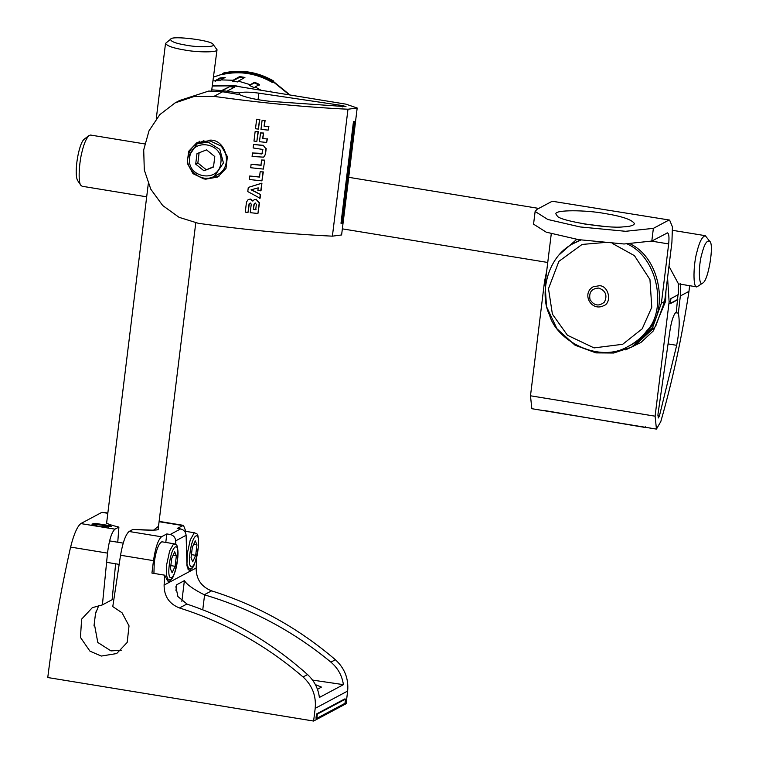 <?xml version="1.0" encoding="UTF-8"?>
<svg xmlns="http://www.w3.org/2000/svg" width="759" height="759" viewBox="0 0 759 759"><rect width="100%" height="100%" fill="white"/><g stroke="black" fill="none" stroke-linecap="round" stroke-linejoin="round"><path stroke-width="1.14" d="M195.632 560.863L196.714 558.131L196.135 568.007C196.145 579.155 201.296 586.764 211.59 590.853C257.216 605.198 298.477 628.158 335.393 659.732C344.652 668.224 348.742 678.66 347.65 691.051L346.123 703.716L313.609 721.05L47.76 677.531C53.244 633.585 60.862 590.104 70.596 547.078C73.794 534.393 77.2 526.566 80.815 523.577L97.902 526.376L91.934 524.108L95.027 523.302L110.776 525.883L111.241 526.48L100.435 526.793L114.97 529.165C111.592 532.22 109.106 540.209 107.512 553.121L102.399 604.885L92.313 607.684L81.611 619.154L80.463 637.446L89.96 651.165L101.308 656.061L116.658 653.556L127.18 642.456L129.03 625.862L122.066 612.798L112.778 606.593L120.539 555.246L153.489 560.645C155.405 547.78 158.071 539.829 161.477 536.784L166.819 533.938L165.785 542.429M97.902 526.376L100.435 526.793M92.076 524.45C92.607 522.799 110.501 525.057 111.023 526.774M80.815 523.577L101.905 512.334L107.863 512.98M193.744 565.54L189.56 571.195L186.98 565.929L186.107 535.285C185.718 531.869 183.887 529.754 180.604 528.938L177.227 528.387L183.469 525.361L185.841 531.366M312.537 680.083L343.41 684.656C342.081 675.624 337.916 668.11 330.896 662.133C293.23 631.09 251.125 608.671 204.588 594.866L204.247 594.762C193.536 589.354 186.913 584.648 184.39 580.654L176.667 584.772L175.955 590.549M158.128 529.564L158.318 529.118C158.887 530.418 150.443 530.513 132.996 529.412L129.068 531.48C125.633 534.516 122.787 542.448 120.539 555.246M343.41 684.656L319.397 697.455C318.182 688.366 314.235 680.738 307.556 674.571C271.703 642.569 231.571 619.097 187.15 604.164L177.91 596.536L175.879 586.802L176.667 584.772M196.135 568.007L164.105 585.075C164.067 596.251 169.191 603.879 179.475 607.968C225.062 622.333 266.267 645.33 303.059 676.971C312.291 685.472 316.332 695.937 315.194 708.346L313.609 721.05M180.604 528.938L170.206 534.488C173.479 535.304 175.31 537.41 175.699 540.835L175.803 544.526M173.024 576.774L168.972 582.172L167.473 580.673L164.731 575.18L164.105 585.075M153.489 560.645L151.933 573.083L164.731 575.18M170.206 534.488L166.819 533.938M317.48 689.371L321.408 687.075L315.393 684.627M117.759 542.239L118.897 527.097C104.524 523.596 107.351 522.79 106.507 522.752L106.583 523.226M102.399 604.885L112.114 599.714L115.634 563.795M118.812 527.116L114.97 529.165M315.981 718.204L316.503 713.972L317.328 714.105L316.816 718.337L315.981 718.204M317.328 714.105L345.516 699.086L344.681 698.954L316.503 713.972M98.831 605.34L95.482 613.784M94.287 623.575L97.797 642.456L110.985 650.899L121.412 650.226M94.078 525.228C94.344 523.881 108.708 525.712 108.888 527.05M94.552 525.579L94.002 525.01C93.167 523.198 110.283 525.475 109.021 526.85L108.347 527.277M345.516 699.086L344.994 703.318L316.816 718.337M213.013 44.326L217.027 49.733C218.298 52.627 197.055 52.409 184.769 50.037C173.488 48.196 167.065 45.986 165.519 43.405L170.718 39.126C171.506 35.275 212.435 40.493 213.013 44.326C217.093 47.124 198.213 47.561 186.372 45.227C175.414 43.377 170.196 41.347 170.718 39.126M272.509 82.579C256.694 73.367 240.081 70.644 222.662 74.42L222.785 73.471L223.867 72.892C241.267 69.211 257.88 71.925 273.714 81.052L273.601 81.963L272.509 82.579L272.633 81.63L273.714 81.052M234.73 87.437L229.74 86.621L222.264 90.606L239.351 92.968C242.652 91.801 249.151 91.867 258.847 93.148L342.793 105.605L346.009 106.649L269.825 101.298C255.821 99.714 245.679 97.475 239.408 94.59L222.586 91.773L213.953 96.374L193.763 96.592L175.082 102.901L159.779 114.647L149.011 130.823L143.707 149.855L144.295 169.997L150.804 189.219L162.711 205.537L179.058 217.321L198.365 223.317C244.654 229.778 289.331 234.066 332.395 236.163L341.607 234.958L343.087 222.88M213.953 96.374C260.233 102.844 304.919 107.123 347.983 109.23L357.185 108.015L345.962 104.154L233.8 85.795L212.567 86.033M355.582 121.317L353.457 121.725L340.99 223.279L342.024 223.45L354.491 121.895L355.582 121.317L343.106 222.871L342.024 223.45M239.351 92.968L239.151 94.552M217.027 49.733L211.609 90.938M211.742 89.856L222.264 90.606M222.586 91.773L208.763 91.052L179.551 100.52L175.082 102.901M213.203 80.852L220.404 80.739L220.85 79.894L233.098 80.255L232.51 81.09L237.785 81.953L238.373 81.118L250.233 84.704L249.493 85.501L254.417 87.721L255.157 86.934L261.068 90.255M203.82 178.887L193.014 173.669L187.226 163.128L188.63 151.345L196.695 142.844L208.497 140.804L210.442 141.079L221.381 146.202L227.396 156.601L225.992 168.432L217.719 177.037L205.765 179.162L203.82 178.887L205.053 178.232M194.418 145.633L199.883 141.136M218.896 176.363L210.167 177.853M250.109 199.209L252.775 201.069L254.075 199.835L256.163 199.437L259.208 203.004L257.927 213.488L250.214 212.672L251.257 204.143L250.28 202.995L249.056 203.886L248.013 212.435L245.252 212.131L246.485 202.084L248.146 199.598L250.413 199.048L248.297 199.522M253.089 200.907L250.413 199.048M256.362 204.37L255.707 209.721L253.326 209.475L253.98 204.171L255.299 203.194L256.362 204.37M254.578 203.336L255.299 203.194M257.927 213.488L259.521 202.843L256.163 199.437M255.612 203.023L254.293 204L253.326 209.475M253.639 209.304L256.011 209.56M215.584 80.454L219.911 77.987L225.176 77.427L220.85 79.894M219.911 77.987L220.006 78.699L215.139 81.289M220.006 78.699L223.63 78.31M233.098 80.255L239.645 76.564L239.55 77.333L232.51 81.09M239.55 77.333L243.829 78.035M239.645 76.564L244.92 77.427L238.373 81.118M250.233 84.704L254.626 82.257L254.369 82.902L249.493 85.501M254.369 82.902L259.293 85.131M254.626 82.257L259.55 84.477L255.157 86.934M269.274 91.602L270.232 91.071L269.72 91.678M270.232 91.071L271.371 91.943M353.457 121.725L354.491 121.895M229.74 86.621L222.311 90.236M229.787 86.241L234.778 87.01L227.302 90.995M222.785 73.471C240.186 69.79 256.798 72.503 272.633 81.63M265.878 148.698L263.335 145.529L265.878 148.698L265.109 154.95L263.61 157.16L252.083 156.458L252.51 152.976L262.709 153.422M263.648 145.358L253.553 144.466L253.126 147.958L262.908 149.466L261.864 153.982L252.51 152.976M263.335 145.529L253.553 144.466M264.768 160.13L261.608 160.007L260.963 165.301L251.125 164.238L250.698 167.73L263.373 169.086L264.768 160.13L263.373 169.086M261.267 165.139L251.125 164.238M264.455 160.301L261.608 160.007M263.316 171.913L260.166 171.79L259.512 177.084L249.683 176.022L249.256 179.503L261.931 180.87L263.316 171.913L260.166 171.79M259.825 176.923L249.683 176.022M263.012 172.084L261.931 180.87M261.627 183.308L248.288 187.416L247.776 191.591L260.09 198.241L260.546 194.541L251.077 189.826L258.212 187.862L257.88 190.566L261.011 190.689L261.94 183.137L260.707 190.86M261.94 183.137L248.288 187.416M260.233 194.702L259.777 198.412M260.546 194.541L251.39 189.665M249.369 203.716L248.013 212.435M263.762 157.075L265.109 154.95M267.073 138.973L262.576 138.499L267.073 138.973L266.646 142.455L259.464 141.696L260.546 132.91L263.544 133.034L262.889 138.337M267.386 138.802L266.646 142.455M258.354 129.087L259.834 119.391L256.656 119.229L255.479 128.774L258.354 129.087L259.521 119.552L256.656 119.229M256.476 199.275L254.237 199.75M266.191 148.536L265.422 154.779M256.836 141.411L258.316 131.715L255.138 131.563L253.971 141.098L256.836 141.411L258.013 131.876L255.138 131.563M268.155 130.131L268.895 126.478L264.094 126.174L268.591 126.639L268.155 130.131L260.982 129.372L262.083 120.396L264.768 120.681L264.094 126.174M264.407 126.003L265.081 120.52L262.083 120.396M263.544 133.034L262.576 138.499M263.231 133.204L260.546 132.91M146.677 196.828L82.124 186.259L80.862 185.31C77.797 182.283 79.221 161.373 82.247 150.965C84.04 143.527 86.289 138.394 88.993 135.557L90.511 135.045L144.694 143.916M77.617 180.528C73.651 173.431 78.765 142.796 84.391 139.058L89.012 135.538M703.005 282.889L696.904 286.893C692.768 288.373 693.252 264.132 697.028 251.59C699.39 241.979 702.141 236.666 705.291 235.679L709.798 241.419C714.266 244.113 708.451 279.986 703.005 282.889L702.654 283.116C698.726 287.585 698.138 266.105 701.857 253.886C704.409 243.914 707.056 239.759 709.798 241.419M689.599 285.688L688.982 291.361C681.8 337.736 672.408 381.132 660.804 421.549L656.45 429.101L655.102 416.188L669.125 301.94L670.643 301.133L670.909 298.591L678.385 294.606L678.385 283.733L668.973 266.257M656.45 429.101L531.831 408.703L530.484 395.79L544.516 281.542L546.689 271.077M678.024 294.539L676.307 311.958C673.755 314.131 671.677 320.051 670.093 329.729L657.968 414.338L658.271 417.981L659.391 416.046L676.686 345.326C679.324 331.56 679.874 320.829 678.328 313.144L680.349 295.963L688.982 291.361M667.569 277.652L669.125 301.94M665.956 290.763L665.577 301.361L653.338 330.896L640.871 342.527L625.653 349.861M680.614 283.477L680.349 295.963M675.472 312.68L678.328 313.144M607.02 242.292L582.096 244.436L558.89 261.352L548.491 288.648L552.4 314.15L567.428 335.25L594.05 347.897L622.674 344.292L642.18 328.846L651.782 307.262L649.951 279.54L634.448 255.66L612.504 243.506M544.924 410.619L644.562 427.374L645.643 426.795M677.398 299.615L669.922 303.609M677.815 299.691L670.339 303.676L670.643 301.133M576.736 239.341L559.781 254.237M551.281 233.744L545.085 284.132L546.499 306.608L556.983 328.808L575.075 345.222L595.967 352.888L613.699 353.02L631.725 347.072L634.97 345.345L655.653 326.323L664.647 301.437L671.924 242.197L672.427 226.875L669.609 220.063L552.229 201.239L669.609 220.063M552.229 201.239L537.059 209.323L535.123 211.467L547.789 219.474L580.037 226.932L625.606 231.296L653.366 228.364L668.537 220.281M535.123 211.467L533.558 224.161L546.233 232.169L578.481 239.626L624.04 243.99L651.81 241.058L653.366 228.364M605.122 213.564C586.384 209.939 553.994 209.607 555.939 214.029L557.334 216.106C559.744 220.907 608.111 228.82 623.167 226.875C629.828 226.599 633.594 225.537 634.486 223.668C632.114 219.74 622.333 216.372 605.122 213.564M604.951 226.486L583.908 223.905M667.512 232.861L651.81 241.058M666.981 232.975C668.84 232.738 669.41 236.391 668.67 243.933L651.639 241.144M631.725 347.072L652.408 328.049L661.402 303.173L668.67 243.933M580.417 239.939L574.297 242.956M580.948 240.024L572.694 243.876C546.461 257.462 539.374 295.147 549.592 315.108C556.442 340.772 599.136 363.504 627.589 346.74L629.239 345.924C637.408 341.645 643.765 336.389 648.3 330.165C667.607 311.237 661.839 259.531 630.568 244.018M627.589 346.74C635.748 342.461 642.095 337.214 646.63 330.99C666.525 311.693 659.495 258.534 627.37 244.028M599.619 285.697L593.234 286.741C581.233 293.572 591.223 311.712 603.405 305.82C612.048 303.268 609.164 286.067 599.619 285.697M598.832 288.059C591.622 288.448 588.69 292.3 590.037 299.625C594.183 305.839 599.003 306.627 604.496 301.997C607.551 295.393 605.663 290.744 598.832 288.059M188.128 157.151L197.141 143.831L203.943 140.69M209.731 140.149C226.191 138.878 233.402 167.274 217.681 174.532L214.427 176.268L223.44 162.938L219.825 149.371L207.994 142.066L197.141 143.831C191.951 146.781 188.925 151.25 188.061 157.236C184.39 166.828 200.025 184.409 214.427 176.268M206.524 149.865L214.788 156.553L213.497 167.027L203.953 170.803L195.699 164.115L196.979 153.641L206.524 149.865M213.535 166.714L203.953 170.803M206.125 169.646L197.862 162.957L195.699 164.115M197.862 162.957L199.152 152.483M153.925 573.415L154.267 562.381C155.975 550.512 158.498 543.653 161.838 541.784L174.304 543.824C176.05 546.101 178.147 541.044 177.796 557.704C173.413 584.373 170.481 578.775 168.365 580.094L166.373 575.265L166.724 564.421L169.637 550.987L173.545 543.975L174.304 543.824M174.693 551.831L176.373 555.825L175.092 566.299L172.122 572.77L170.443 568.776L171.733 558.301L174.693 551.831M173.109 555.294L176.373 555.825M170.832 565.607L175.092 566.299M195.291 540.854L196.97 544.848L195.68 555.322L192.72 561.793L191.04 557.799L192.321 547.324L195.291 540.854M193.706 544.317L196.97 544.848M191.429 554.63L195.68 555.322M101.905 512.334L107.825 513.302M70.596 547.078L107.512 553.121M159.077 521.699L182.568 525.541M204.588 594.866L202.757 609.809M129.068 531.48L161.477 536.784M186.818 604.06L179.475 607.968M211.59 590.853L204.247 594.762M186.107 535.285L175.699 540.835M347.65 691.051L315.194 708.346M158.517 526.253L153.508 530.228L132.92 529.421M307.556 674.571L303.059 676.971M335.393 659.732L330.896 662.133M184.39 580.654L181.856 601.327M347.983 109.23L332.395 236.163M342.793 105.605L342.632 106.905M258.847 93.148L258.051 99.685M212.605 85.72L234.151 85.435L241.153 87M205.765 179.162L207.482 178.242M222.71 74.021L213.668 77.029L222.71 74.05M272.851 81.517L289.416 94.894M233.8 85.795L232.292 86.602M530.484 395.79L655.102 416.188M668.053 343.912L676.686 345.326M657.825 415.79L659.391 416.046M661.402 303.173L664.647 301.437M189.665 157.787C191.325 137.18 224.19 142.559 220.822 162.881C219.161 183.488 186.297 178.109 189.665 157.787M169.342 564.468C171.638 544.127 180.206 539.554 177.473 560.133C175.187 580.474 166.61 585.047 169.342 564.468M187.321 553.444L190.234 540.01L194.133 532.998L194.892 532.846C196.638 535.123 198.735 530.067 198.384 546.727C194 573.396 191.078 567.798 188.953 569.127L186.961 564.288L187.321 553.444M189.94 553.491C192.226 533.15 200.803 528.577 198.071 549.155C195.775 569.497 187.207 574.07 189.94 553.491M183.469 525.361L159.115 521.376M165.519 43.405L156.259 118.793M148.29 183.754L106.639 522.894M95.691 612.124L93.993 625.947M195.765 222.89L158.09 529.735M355.554 121.317L357.185 108.015M273.638 81.659L289.985 94.989M80.862 185.31L77.617 180.519M696.904 286.893L678.394 283.857M547.751 262.472L342.356 228.857M705.291 235.679L672.616 230.328M538.757 208.421L348.704 177.312M574.345 242.927L572.741 243.848M167.094 579.885L168.365 580.094M109.571 540.901L123.205 543.131M106.602 562.324L119.163 564.373M184.484 531.148L194.892 532.846M187.739 568.918L188.953 569.127"/></g></svg>

